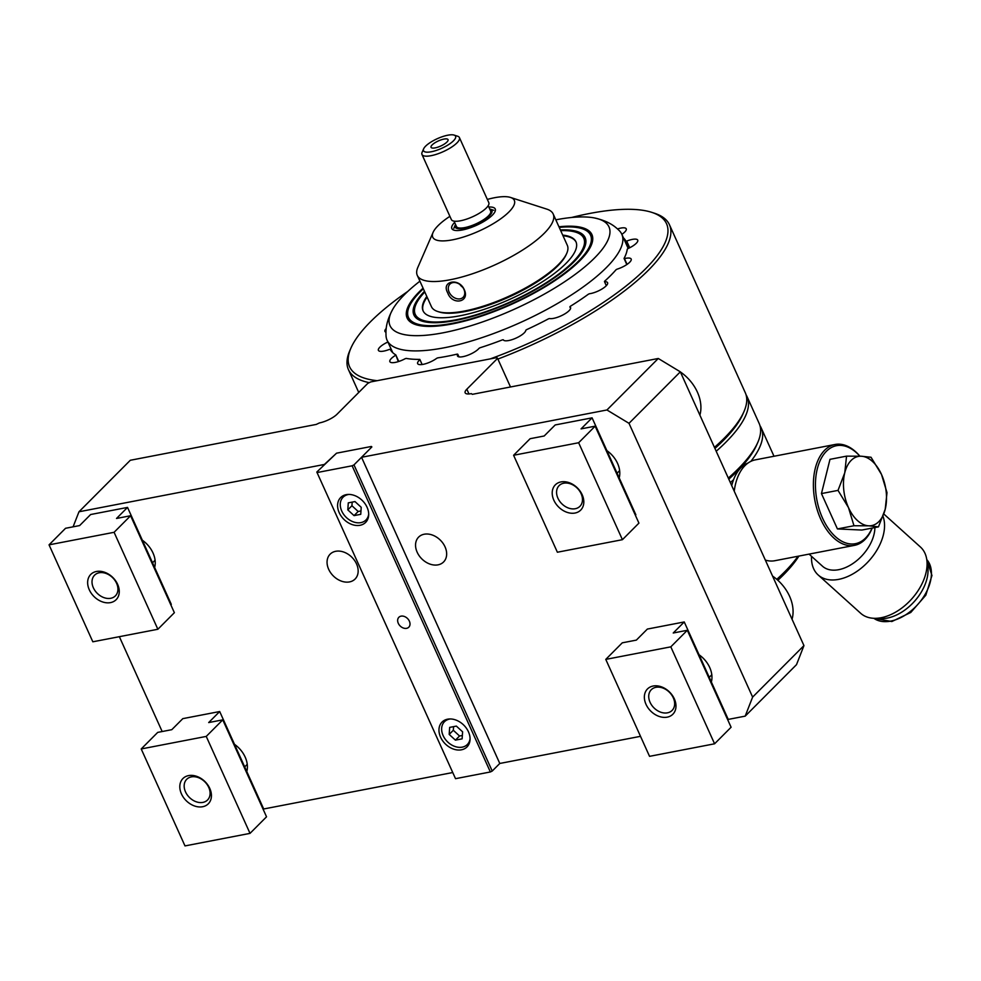 <?xml version="1.0" encoding="UTF-8"?>
<svg xmlns="http://www.w3.org/2000/svg" width="981" height="981" viewBox="0 0 981 981"><rect width="100%" height="100%" fill="white"/><g stroke="black" fill="none" stroke-linecap="round" stroke-linejoin="round"><path stroke-width="1.47" d="M728.307 478.09A176.102 52.937 -24.3 0 0 738.006 469.016A176.102 52.937 -24.3 0 0 757.835 442.321L756.694 444.945A173.858 52.263 155.7 0 1 737.123 471.297A173.858 52.263 155.7 0 1 728.797 479.157M746.026 394.705A176.102 52.937 155.7 0 1 747.032 396.582A176.102 52.937 155.7 0 1 725.891 442.186A176.102 52.937 155.7 0 1 716.204 451.26M757.835 442.321A176.102 52.937 -24.3 0 0 759.147 423.412L747.032 396.582M714.438 447.373A176.102 52.937 -24.3 0 0 724.137 438.299A176.102 52.937 -24.3 0 0 743.966 411.603L742.825 414.227A173.858 52.263 155.7 0 1 723.255 440.579A173.858 52.263 155.7 0 1 714.928 448.44A173.858 52.263 -24.3 0 0 723.255 440.579A173.858 52.263 -24.3 0 0 743.365 412.927M743.966 411.603A176.102 52.937 -24.3 0 0 745.278 392.694L669.434 224.723A176.102 52.937 155.7 0 1 648.294 270.315A176.102 52.937 155.7 0 1 497.894 359.058M407.789 291.418A173.858 52.263 -24.3 0 0 370.475 321.768A173.858 52.263 -24.3 0 0 350.904 348.132A173.858 52.263 -24.3 0 0 377.231 380.677L490.304 358.874A173.858 52.263 -24.3 0 0 645.645 268.72A173.858 52.263 -24.3 0 0 651.666 212.325L654.388 213.208A176.102 52.937 155.7 0 1 669.434 224.723M369.261 382.651A176.102 52.937 155.7 0 1 348.451 369.653A176.102 52.937 155.7 0 1 349.763 350.757L350.904 348.132M651.666 212.325A173.858 52.263 -24.3 0 0 571.506 217.5M621.856 234.336A12.299 3.703 -24.3 0 0 624.774 232.006A12.299 3.703 -24.3 0 0 626.246 228.818A12.299 3.703 -24.3 0 0 617.515 228.953M626.81 264.551L624.051 258.432A129.737 38.995 155.7 0 0 627.264 249.162L627.926 248.61A12.299 3.703 -24.3 0 0 636.252 243.313A12.299 3.703 -24.3 0 0 637.736 240.124A12.299 3.703 -24.3 0 0 626.7 241.093L629.716 247.752M503.302 339.831L503.278 339.769A12.299 3.703 -24.3 0 0 503.29 339.806A12.299 3.703 -24.3 0 0 512.254 339.585A12.299 3.703 -24.3 0 0 524.234 332.866A12.299 3.703 -24.3 0 0 525.816 330.241L526.552 329.677A129.737 38.995 155.7 0 0 548.502 318.825L549.507 318.531A12.299 3.703 -24.3 0 0 569.078 310.695A12.299 3.703 -24.3 0 0 570.55 307.519A12.299 3.703 -24.3 0 0 569.863 306.857L570.255 306.354A129.737 38.995 155.7 0 0 588.392 294.202L589.434 293.748A12.299 3.703 -24.3 0 0 606.111 285.9A12.299 3.703 -24.3 0 0 607.582 282.712A12.299 3.703 -24.3 0 0 604.504 281.694L604.492 281.326A129.737 38.995 155.7 0 0 616.043 269.738L616.975 269.199A12.299 3.703 -24.3 0 0 629.704 262.234A12.299 3.703 -24.3 0 0 631.175 259.045A12.299 3.703 -24.3 0 0 624.468 258.604L627.067 264.367M604.504 281.694L606.307 285.692M569.863 306.857L570.586 308.463M458.961 356.863L457.771 354.227A12.299 3.703 -24.3 0 0 457.465 355.956A12.299 3.703 -24.3 0 0 466.429 355.735A12.299 3.703 -24.3 0 0 478.421 349.015A12.299 3.703 -24.3 0 0 479.059 348.304L480.028 347.765A129.737 38.995 155.7 0 0 502.468 339.855L503.278 339.769M386.22 328.463A12.299 3.703 -24.3 0 0 384.957 331.443A12.299 3.703 -24.3 0 0 385.974 332.228M387.9 342.013A12.299 3.703 -24.3 0 0 378.396 350.364A12.299 3.703 -24.3 0 0 389.42 349.395L390.18 349.359A129.737 38.995 155.7 0 0 395.797 354.889L398.776 361.474M398.311 361.621L395.797 354.889M395.49 355.367A12.299 3.703 -24.3 0 0 389.874 361.67A12.299 3.703 -24.3 0 0 405.251 358.666L406.22 358.408A129.737 38.995 155.7 0 0 419.819 359.377L422.137 364.515M422.1 364.515L419.819 359.377M419.917 359.708A12.299 3.703 -24.3 0 0 417.648 363.632A12.299 3.703 -24.3 0 0 425.153 363.865A12.299 3.703 -24.3 0 0 436.729 358.286L437.771 357.857A129.737 38.995 155.7 0 0 457.281 354.092L457.771 354.227M629.079 248.07L625.952 241.13L626.7 241.093M623.438 237.893A129.737 38.995 155.7 0 1 625.952 241.13M454.019 221.13L456.435 226.501A18.762 5.641 -24.3 0 0 470.107 226.17A18.762 5.641 -24.3 0 0 488.391 215.918A18.762 5.641 -24.3 0 0 490.635 211.062L488.219 205.691M455.515 224.465A20.172 6.07 -24.3 0 0 455.294 224.919A20.172 6.07 -24.3 0 0 466.993 227.592A20.172 6.07 -24.3 0 0 489.507 215.697A20.172 6.07 -24.3 0 0 490.206 209.149A20.172 6.07 -24.3 0 0 489.715 209.027M432.167 144.906A9.319 2.796 -24.3 0 0 431.407 147.726A9.319 2.796 -24.3 0 0 438.617 146.892A9.319 2.796 -24.3 0 0 446.919 142.061A9.319 2.796 -24.3 0 0 448.109 140.173A9.319 2.796 -24.3 0 0 442.002 139.572A9.319 2.796 -24.3 0 0 432.167 144.906M453.48 140.798A17.609 5.297 -24.3 0 0 454.08 135.084A17.609 5.297 -24.3 0 0 440.187 137.475A17.609 5.297 -24.3 0 0 425.607 146.169A17.609 5.297 -24.3 0 0 423.633 148.842A17.609 5.297 -24.3 0 0 433.835 151.172A17.609 5.297 -24.3 0 0 453.48 140.798M454.08 135.084L457.661 136.236A20.54 6.18 155.7 0 1 459.415 137.585A20.54 6.18 155.7 0 1 456.95 142.907A20.54 6.18 155.7 0 1 436.937 154.127A20.54 6.18 155.7 0 1 421.977 154.483A20.54 6.18 155.7 0 1 422.124 152.288L423.633 148.842M421.977 154.483L451.358 219.572A20.54 6.18 -24.3 0 0 466.331 219.217A20.54 6.18 -24.3 0 0 486.331 207.984A20.54 6.18 -24.3 0 0 488.808 202.675L459.415 137.585M593.775 217.819C608.514 220.958 614.793 226.255 619.219 230.56A128.769 38.713 155.7 0 1 621.831 234.3A128.769 38.713 155.7 0 1 606.356 267.605A128.769 38.713 155.7 0 1 444.099 347.801A128.769 38.713 155.7 0 1 387.115 340.284A128.769 38.713 155.7 0 1 386.036 335.845C385.729 329.677 385.913 321.461 393.32 308.328A120.099 36.101 -24.3 0 0 443.216 332.78A120.099 36.101 -24.3 0 0 578.152 272.154A120.099 36.101 -24.3 0 0 593.775 217.819A120.099 36.101 -24.3 0 0 555.81 219.83M424.491 291.32A93.943 28.241 -24.3 0 0 421.928 321.094A93.943 28.241 -24.3 0 0 496.092 308.353A93.943 28.241 -24.3 0 0 573.848 261.964A93.943 28.241 -24.3 0 0 584.431 247.727A93.943 28.241 -24.3 0 0 560.396 229.959M424.798 292.007A92.447 27.787 -24.3 0 0 415.944 304.429L415.564 305.299A93.195 28.02 -24.3 0 0 422.382 321.241M415.944 304.429A92.447 27.787 -24.3 0 0 469.543 316.667A92.447 27.787 -24.3 0 0 572.671 262.197A92.447 27.787 -24.3 0 0 575.872 232.215A92.447 27.787 -24.3 0 0 560.703 230.645M426.809 296.458A83.876 25.212 -24.3 0 0 423.069 310.818A83.876 25.212 -24.3 0 0 484.197 309.346A83.876 25.212 -24.3 0 0 565.89 263.509A83.876 25.212 -24.3 0 0 575.957 241.792A83.876 25.212 -24.3 0 0 562.702 235.097M427.103 297.108A83.876 25.212 -24.3 0 0 423.228 311.136M423.338 288.757A99.903 30.031 -24.3 0 0 420.457 291.541A99.903 30.031 -24.3 0 0 409.212 306.685A99.903 30.031 -24.3 0 0 467.115 319.916A99.903 30.031 -24.3 0 0 578.569 261.056A99.903 30.031 -24.3 0 0 582.027 228.659A99.903 30.031 -24.3 0 0 559.231 227.408M409.212 306.685L408.819 307.568A100.651 30.252 -24.3 0 0 416.226 324.797M423.069 288.156A101.399 30.485 -24.3 0 0 419.279 291.774A101.399 30.485 -24.3 0 0 415.76 324.65A101.399 30.485 -24.3 0 0 495.822 310.903A101.399 30.485 -24.3 0 0 579.746 260.836A101.399 30.485 -24.3 0 0 591.163 245.458A101.399 30.485 -24.3 0 0 558.962 226.795M419.917 281.191A120.099 36.101 -24.3 0 0 393.32 308.328M590.967 245.9A100.651 30.252 -24.3 0 0 582.935 228.953L582.027 228.659M576.092 242.111A83.876 25.212 -24.3 0 0 562.996 235.747M584.235 248.168A93.195 28.02 -24.3 0 0 576.779 232.509L575.872 232.215M447.716 292.841C440.91 280.958 459.071 277.439 464.258 289.653C470.316 302.283 452.155 305.814 447.716 292.841M417.281 275.354L431.419 306.661A74.556 22.416 -24.3 0 0 437.784 311.529A74.556 22.416 -24.3 0 0 496.656 301.425A74.556 22.416 -24.3 0 0 558.361 264.6A74.556 22.416 -24.3 0 0 566.76 253.306A74.556 22.416 -24.3 0 0 567.312 245.299L553.186 214.005A74.556 22.416 155.7 0 1 544.234 233.306A74.556 22.416 155.7 0 1 471.616 274.055A74.556 22.416 155.7 0 1 417.281 275.354A74.556 22.416 155.7 0 1 417.845 267.359L433.087 232.387A44.758 13.452 -24.3 0 0 459.022 238.322A44.758 13.452 -24.3 0 0 508.955 211.945A44.758 13.452 -24.3 0 0 510.5 197.439A44.758 13.452 -24.3 0 0 487.336 199.425M463.89 289.297A9.319 6.965 -135.1 0 0 449.911 284.134A9.319 6.965 -135.1 0 0 449.139 292.142A9.319 6.965 -135.1 0 0 463.118 297.304A9.319 6.965 -135.1 0 0 463.89 289.297M566.76 253.306L566.184 254.606A73.44 22.073 155.7 0 1 557.919 265.741A73.44 22.073 155.7 0 1 497.134 302.013A73.44 22.073 155.7 0 1 439.145 311.97L437.784 311.529M449.899 216.335A44.758 13.452 -24.3 0 0 438.127 225.605A44.758 13.452 -24.3 0 0 433.087 232.387M488.82 207.04A23.814 7.161 155.7 0 1 495.062 211.528A23.814 7.161 155.7 0 1 492.376 215.146A23.814 7.161 155.7 0 1 472.67 226.905A23.814 7.161 155.7 0 1 453.872 230.13A23.814 7.161 155.7 0 1 454.62 222.479M510.5 197.439L546.809 209.125A74.556 22.416 155.7 0 1 553.186 214.005M459.905 284.49A9.319 6.965 -135.1 0 0 462.738 287.31M759.981 425.693A176.114 52.937 155.7 0 1 761.195 427.9A176.114 52.937 155.7 0 1 750.906 461.328M776.768 579.33A176.114 52.937 -24.3 0 0 784.518 571.997A176.114 52.937 -24.3 0 0 798.019 556.239M798.914 556.068A173.171 52.054 155.7 0 1 783.353 574.989A173.171 52.054 155.7 0 1 777.847 580.286M733.567 479.709A176.114 52.937 155.7 0 1 730.342 482.591M846.542 456.14L844.764 472.781A35.218 20.846 79.1 0 1 861.281 456.226L871.03 457.256L881.502 474.461A35.218 20.846 79.1 0 0 872.379 461.364A35.218 20.846 79.1 0 0 861.281 456.226L846.542 456.14L829.987 459.341L821.453 493.578L837.418 528.931L861.907 530.047L878.473 526.858L885.218 509.249L886.996 492.609L881.502 474.461A35.218 20.846 -100.9 0 1 885.218 509.249A35.218 20.846 79.1 0 1 868.712 525.816L878.473 526.858M872.183 528.06A51.368 30.411 -100.9 0 1 854.512 545.35A51.368 30.411 -100.9 0 1 834.009 538.164A51.368 30.411 -100.9 0 1 813.384 483.891A51.368 30.411 -100.9 0 1 835.064 444.479A51.368 30.411 -100.9 0 1 855.555 451.677A51.368 30.411 -100.9 0 1 859.871 456.165A49.896 29.54 79.1 0 0 856.413 452.682A49.896 29.54 79.1 0 0 817.296 468.857A49.896 29.54 79.1 0 0 835.481 536.705A49.896 29.54 79.1 0 0 872.072 528.085M854.512 545.35L774.843 560.715A51.368 30.411 -100.9 0 1 765.339 560.09M874.905 527.545A35.218 22.342 132 0 1 838.681 569.691A35.218 22.342 132 0 1 822.483 566.209L809.067 554.118M883.023 516.374A44.611 28.29 132 0 1 874.267 554.216A44.611 28.29 132 0 1 838.681 579.366A44.611 28.29 132 0 1 818.154 574.952A44.611 28.29 132 0 1 811.545 556.35M883.832 514.019L920.436 547.018A44.611 28.29 132 0 1 920.534 586.613A44.611 28.29 132 0 1 881.208 617.711A44.611 28.29 132 0 1 860.693 613.297L818.154 574.952M877.554 618.226A39.62 25.126 -48 0 0 887.315 618.079A39.62 25.126 -48 0 0 927.082 563.278M734.242 491.223A51.368 30.411 -100.9 0 1 755.395 459.844L835.064 444.479M838.019 490.39L848.479 507.582A35.218 20.846 79.1 0 1 844.764 472.781L838.019 490.39L821.453 493.578M853.973 525.742L868.712 525.816A35.218 20.846 79.1 0 1 848.479 507.582L853.973 525.742L837.418 528.931M766.786 560.482A49.896 29.54 -100.9 0 1 765.499 560.458M731.74 485.669A49.896 29.54 -100.9 0 1 747.988 463.044M606.896 450.647A24.366 18.222 44.9 0 1 617.564 463.4A24.366 18.222 44.9 0 1 619.195 477.882M699.061 654.768A24.366 18.222 44.9 0 1 709.717 667.509A24.366 18.222 44.9 0 1 711.36 682.003M142.343 540.224A24.366 18.222 44.9 0 1 152.999 552.965A24.366 18.222 44.9 0 1 154.642 567.459M328.672 569.299A17.609 13.17 -135.1 0 0 355.073 579.048A17.609 13.17 -135.1 0 0 356.544 563.928A17.609 13.17 -135.1 0 0 330.131 554.179A17.609 13.17 -135.1 0 0 328.672 569.299M234.508 744.334A24.366 18.222 44.9 0 1 245.164 757.087A24.366 18.222 44.9 0 1 246.795 771.569M417.17 552.242A17.609 13.17 -135.1 0 0 443.571 561.978A17.609 13.17 -135.1 0 0 445.043 546.858A17.609 13.17 -135.1 0 0 418.629 537.11A17.609 13.17 -135.1 0 0 417.17 552.242M162.172 731.532L119.351 636.681M73.097 526.822L78.983 511.775L130.301 460.273L316.25 424.43L319.426 422.934A13.979 4.206 155.7 0 0 337.035 414.227L367.777 383.387L370.72 381.928L496.827 357.624L497.575 358.359L466.833 389.199L468.979 393.957M452.511 772.574L263.055 809.104M78.983 511.775L324.38 464.454L336.544 453.185L316.814 472.045L455.527 778.681L316.814 472.045M510.5 386.98L497.575 358.359M680.336 371.836L629.005 423.326L752.623 697.099L745.192 716.142L796.511 664.652L803.954 645.608L680.336 371.836L658.276 358.482L472.339 394.337L471.346 393.639A13.979 4.206 155.7 0 1 465.153 392.817A13.979 4.206 155.7 0 1 466.833 389.199M752.623 697.099L803.954 645.608M629.005 423.326L606.945 409.972L658.276 358.482M371.394 446.465L336.544 453.185L371.394 446.465M640.507 736.326L499.783 763.463L361.548 457.293L371.86 446.931L353.982 464.884L492.217 771.054L490.365 771.961L352.13 465.791L353.982 464.884M361.548 457.293L606.945 409.972M745.192 716.142L727.608 719.527M155.084 560.176A17.609 13.17 44.9 0 1 154.593 560.703L152.521 562.775M247.237 764.285A17.609 13.17 44.9 0 1 246.746 764.812L244.686 766.884M677.111 369.886A38.161 28.535 44.9 0 1 678.827 370.928M680.397 371.958A38.161 28.535 44.9 0 1 697.405 392.142A38.161 28.535 44.9 0 1 699.882 415.122M619.636 470.598A17.609 13.17 44.9 0 1 619.146 471.125L617.074 473.198M772.55 576.068A38.161 28.535 44.9 0 1 789.57 596.252A38.161 28.535 44.9 0 1 792.047 619.244M711.801 674.707A17.609 13.17 44.9 0 1 711.311 675.247L709.238 677.319M110.485 602.616A17.903 13.391 44.9 0 1 89.283 589.777A17.903 13.391 44.9 0 1 96.432 571.482A17.903 13.391 44.9 0 1 117.622 584.32A17.903 13.391 44.9 0 1 110.485 602.616M110.73 598.287A14.678 10.975 44.9 0 1 95.022 590.685A14.678 10.975 44.9 0 1 94.581 575.173A14.678 10.975 44.9 0 1 99.216 572.769A14.678 10.975 44.9 0 1 114.924 580.384A14.678 10.975 44.9 0 1 115.366 595.896A14.678 10.975 44.9 0 1 110.73 598.287M79.633 525.571L65.555 528.281L49.05 544.847L114.09 532.303L130.596 515.736L116.518 518.459L127.53 507.41L90.644 514.522L79.633 525.571M127.53 507.41L171.307 604.37L170.829 604.848M130.596 515.736L174.373 612.696L157.867 629.262L114.09 532.303M49.05 544.847L92.827 641.795L157.867 629.262M339.205 512.658A17.609 13.17 -135.1 0 0 365.619 522.407A17.609 13.17 -135.1 0 0 367.078 507.287A17.609 13.17 -135.1 0 0 340.665 497.539A17.609 13.17 -135.1 0 0 339.205 512.658M398.286 623.303A7.002 5.236 -135.1 0 0 408.795 627.19A7.002 5.236 -135.1 0 0 409.371 621.169A7.002 5.236 -135.1 0 0 398.862 617.294A7.002 5.236 -135.1 0 0 398.286 623.303M440.579 737.185A17.609 13.17 -135.1 0 0 466.993 746.933A17.609 13.17 -135.1 0 0 468.452 731.814A17.609 13.17 -135.1 0 0 442.039 722.065A17.609 13.17 -135.1 0 0 440.579 737.185M492.217 771.054L499.783 763.463M455.527 778.681L490.365 771.961M317.292 472.511L352.13 465.791M352.179 502.113L351.934 505.742L358.175 511.481L360.971 510.942M354.987 501.573L348.28 502.861L347.814 509.887L354.043 515.626L360.75 514.326L361.216 507.3L354.987 501.573M358.175 511.481L354.043 515.626M351.934 505.742L347.814 509.887M348.991 494.436A16.137 12.066 -135.1 0 0 341.744 511.064A16.137 12.066 -135.1 0 0 357.023 522.75A16.137 12.066 -135.1 0 0 368.697 514.069M453.565 726.639L453.32 730.269L459.549 736.008L462.358 735.468M456.361 726.099L449.666 727.387L449.188 734.413L455.417 740.14L462.125 738.852L462.603 731.826L456.361 726.099M459.549 736.008L455.417 740.14M453.32 730.269L449.188 734.413M450.377 718.963A16.137 12.066 -135.1 0 0 443.118 735.578A16.137 12.066 -135.1 0 0 458.397 747.277A16.137 12.066 -135.1 0 0 470.071 738.595M667.203 717.16A17.903 13.391 44.9 0 1 646.001 704.321A17.903 13.391 44.9 0 1 653.15 686.026A17.903 13.391 44.9 0 1 674.339 698.864A17.903 13.391 44.9 0 1 667.203 717.16M667.448 712.831A14.678 10.975 44.9 0 1 651.727 705.216A14.678 10.975 44.9 0 1 651.286 689.717A14.678 10.975 44.9 0 1 655.921 687.313A14.678 10.975 44.9 0 1 671.642 694.928A14.678 10.975 44.9 0 1 672.083 710.44A14.678 10.975 44.9 0 1 667.448 712.831M636.35 640.115L622.273 642.825L605.768 659.391L670.808 646.847L687.313 630.28L673.236 633.003L684.248 621.954L647.362 629.066L636.35 640.115M684.248 621.954L728.025 718.914L727.546 719.392M687.313 630.28L731.09 727.24L714.585 743.794L670.808 646.847M605.768 659.391L649.545 756.339L714.585 743.794M575.038 513.038A17.903 13.391 44.9 0 1 553.848 500.212A17.903 13.391 44.9 0 1 560.985 481.916A17.903 13.391 44.9 0 1 582.174 494.743A17.903 13.391 44.9 0 1 575.038 513.038M575.283 508.722A14.678 10.975 44.9 0 1 559.575 501.107A14.678 10.975 44.9 0 1 559.133 485.595A14.678 10.975 44.9 0 1 563.768 483.204A14.678 10.975 44.9 0 1 579.477 490.819A14.678 10.975 44.9 0 1 579.918 506.319A14.678 10.975 44.9 0 1 575.283 508.722M544.185 435.993L530.12 438.703L513.603 455.27L578.643 442.738L595.148 426.171L581.071 428.881L592.083 417.845L555.197 424.957L544.185 435.993M592.083 417.845L635.86 514.792L635.381 515.27M595.148 426.171L638.925 523.118L622.42 539.685L578.643 442.738M513.603 455.27L557.38 552.229L622.42 539.685M202.65 806.725A17.903 13.391 44.9 0 1 181.448 793.899A17.903 13.391 44.9 0 1 188.585 775.603A17.903 13.391 44.9 0 1 209.787 788.43A17.903 13.391 44.9 0 1 202.65 806.725M202.895 802.397A14.678 10.975 44.9 0 1 187.175 794.794A14.678 10.975 44.9 0 1 186.733 779.282A14.678 10.975 44.9 0 1 191.369 776.891A14.678 10.975 44.9 0 1 207.089 784.493A14.678 10.975 44.9 0 1 207.531 800.005A14.678 10.975 44.9 0 1 202.895 802.397M171.798 729.68L157.72 732.39L141.215 748.957L206.243 736.412L222.761 719.858L208.683 722.568L219.695 711.532L182.809 718.644L171.798 729.68M219.695 711.532L263.46 808.479L262.994 808.957M222.761 719.858L266.538 816.805L250.02 833.372L206.243 736.412M141.215 748.957L184.992 845.916L250.02 833.372M890.687 621.108A39.62 25.126 -48 0 0 924.948 594.67A39.62 25.126 -48 0 0 926.775 559.587L931.95 575.467L925.819 595.197L910.785 612.451L891.852 621.525L873.838 618.3A39.62 25.126 -48 0 0 890.687 621.108M348.451 369.653L358.739 392.449M490.206 209.149L493.774 210.302M455.294 224.919L453.798 228.365M628.183 248.487L621.831 234.3M392.756 352.657L387.115 340.284M773.997 456.251L761.195 427.9"/></g></svg>
